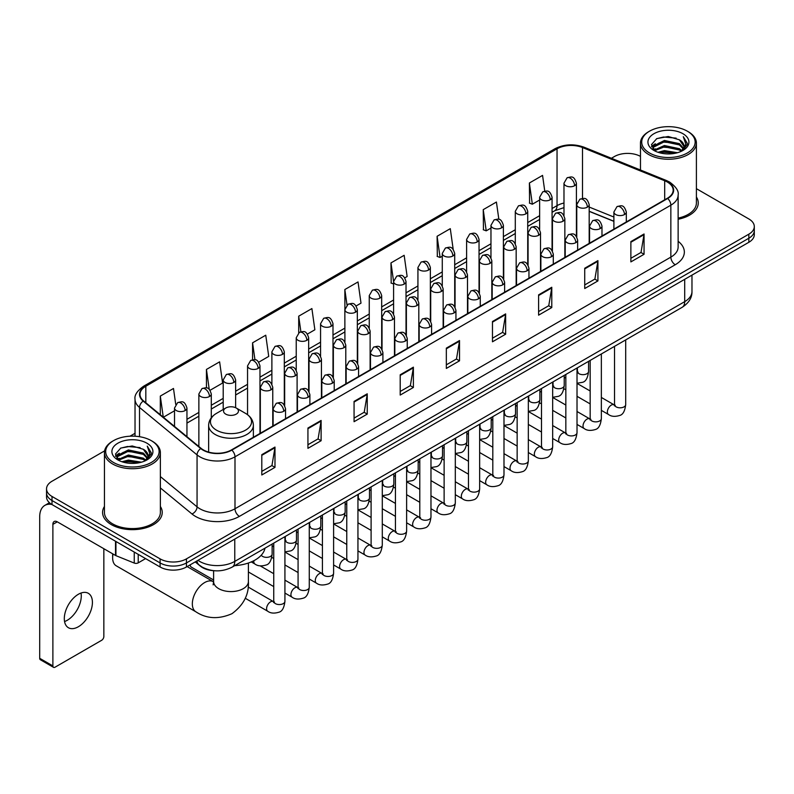 <?xml version="1.0" encoding="UTF-8"?>
<svg xmlns="http://www.w3.org/2000/svg" width="794" height="794" viewBox="0 0 794 794"><rect width="100%" height="100%" fill="white"/><g stroke="black" fill="none" stroke-linecap="round" stroke-linejoin="round"><path stroke-width="1.19" d="M613.891 221.357L589.188 211.373M214.37 570.737A18.639 10.759 180 0 1 200.406 566.172L195.235 561.914M104.6 450.873L52.007 481.243A18.639 10.759 0 0 0 46.538 488.856L46.538 496.975A18.639 10.759 0 0 0 52.007 504.577L160.09 566.985A18.639 10.759 0 0 0 186.451 566.985L748.841 242.289A18.639 10.759 0 0 0 754.3 234.677L754.3 230.617A18.639 10.759 0 0 1 748.841 238.23A18.639 10.759 0 0 0 754.3 230.617L754.3 226.558A18.639 10.759 0 0 0 748.841 218.955L696.398 188.674M46.538 488.856A18.639 10.759 0 0 0 52.007 496.458L160.09 558.867A18.639 10.759 0 0 0 186.451 558.867L186.451 562.926L748.841 238.23L186.451 562.926A18.639 10.759 0 0 1 160.09 562.926A18.639 10.759 0 0 0 186.451 562.926L186.451 566.985M52.007 496.458L52.007 500.518L160.09 562.926L52.007 500.518A18.639 10.759 0 0 1 46.538 492.915A18.639 10.759 0 0 0 52.007 500.518L52.007 504.577M104.441 506.453A29.825 17.22 0 0 0 102.585 512.448A29.825 17.22 0 0 0 111.319 524.616A29.825 17.22 0 0 0 143.823 528.347A29.825 17.22 0 0 0 162.234 512.448A29.825 17.22 0 0 0 160.368 506.453A29.825 17.22 0 0 1 162.234 512.448A29.825 17.22 0 0 1 143.823 528.347A29.825 17.22 0 0 1 111.319 524.616A29.825 17.22 0 0 1 102.585 512.448A29.825 17.22 0 0 1 104.441 506.453M667.337 182.044A19.88 11.483 180 0 1 673.163 190.163A19.88 11.483 180 0 1 667.337 198.272L231.481 449.91A19.88 11.483 180 0 1 201.14 448.382L143.595 400.94A19.88 11.483 180 0 1 140.002 394.35A19.88 11.483 180 0 1 145.828 386.231L557.041 148.815A19.88 11.483 180 0 1 582.508 147.535L664.687 180.754A19.88 11.483 180 0 1 667.337 182.044M667.685 181.836A20.376 11.771 0 0 0 664.965 180.516L582.786 147.297A20.376 11.771 0 0 0 556.693 148.617L145.471 386.033A20.376 11.771 0 0 0 143.188 401.099L200.733 448.55A20.376 11.771 0 0 0 231.838 450.119L667.685 198.48A20.376 11.771 0 0 0 667.685 181.836M261.802 454.684L261.802 474.981L274.982 467.368L274.982 447.072L261.802 454.684M261.802 471.378L271.955 465.512L274.932 447.747A4.972 2.868 -120 0 0 274.982 447.072M271.866 465.562L274.982 467.368M307.933 428.045L307.933 448.342L321.113 440.73L321.113 420.443L307.933 428.045M307.933 444.739L318.086 438.884L321.064 421.108A4.972 2.868 -120 0 0 321.113 420.443M317.997 438.933L321.113 440.73M354.064 401.417L354.064 421.703L367.245 414.101L367.245 393.804L354.064 401.417M354.064 418.11L364.218 412.245L367.195 394.479A4.972 2.868 -120 0 0 367.245 393.804M364.128 412.294L367.245 414.101M400.206 374.778L400.206 395.075L413.386 387.462L413.386 367.165L400.206 374.778M400.206 391.472L410.349 385.606L413.327 367.84A4.972 2.868 -120 0 0 413.386 367.165M410.26 385.666L413.386 387.462M630.873 241.604L630.873 261.901L644.053 254.288L644.053 233.992L630.873 241.604M630.873 258.298L641.026 252.432L643.994 234.667A4.972 2.868 -120 0 0 644.053 233.992M640.937 252.482L644.053 254.288M584.731 268.243L584.731 288.53L597.922 280.917L597.922 260.631L584.731 268.243M584.731 284.927L594.885 279.071L597.862 261.305A4.972 2.868 -120 0 0 597.922 260.631M594.795 279.121L597.922 280.917M538.6 294.872L538.6 315.168L551.78 307.556L551.78 287.259L538.6 294.872M538.6 311.566L548.753 305.71L551.731 287.934A4.972 2.868 -120 0 0 551.78 287.259M548.664 305.759L551.78 307.556M492.469 321.51L492.469 341.797L505.649 334.195L505.649 313.898L492.469 321.51M492.469 338.204L502.622 332.339L505.599 314.573A4.972 2.868 -120 0 0 505.649 313.898M502.533 332.388L505.649 334.195M446.337 348.139L446.337 368.436L459.518 360.823L459.518 340.537L446.337 348.139M446.337 364.833L456.49 358.977L459.458 341.212A4.972 2.868 -120 0 0 459.518 340.537M456.401 359.027L459.518 360.823M678.136 219.253A29.825 17.22 0 0 0 698.263 202.966A29.825 17.22 0 0 0 696.398 196.981A29.825 17.22 0 0 1 698.263 202.966A29.825 17.22 0 0 1 678.136 219.253M186.451 558.867L748.841 234.17A18.639 10.759 0 0 0 754.3 226.558M640.47 156.388A18.639 10.759 0 0 0 614.397 156.547L611.42 158.264M135.03 433.306L130.018 436.194M258.755 362.173L268.729 356.407L265.752 335.207L252.571 342.819L252.571 359.771M210.073 390.281L222.598 383.045L219.62 361.846L206.44 369.448L206.44 387.919M175.722 404.374L173.489 388.474L160.309 396.087L160.309 414.716M404.801 277.85L407.133 276.501L404.156 255.301L390.976 262.913L391.184 283.081M453.195 249.395L450.287 228.662L437.107 236.275L437.325 256.452M498.85 219.362L496.419 202.033L483.238 209.646L483.457 229.813M544.763 191.116L542.56 175.395L529.38 183.007L529.588 203.175M307.437 334.066L314.861 329.778L311.893 308.568L298.703 316.181L298.703 332.805M356.119 305.958L361.002 303.139L358.025 281.939L344.844 289.542L344.914 309.799M344.914 341.976L344.844 309.64M344.844 289.542L347.008 305.005M393.596 283.984L390.976 283.001M390.976 262.913L393.596 281.562A6.213 3.583 0 0 0 395.412 284.093A6.213 3.583 0 0 0 404.196 284.093A6.213 3.583 0 0 0 406.022 281.552C403.501 273.583 401.049 275.171 396.702 276.173A6.213 3.583 60 0 1 399.809 276.481A6.213 3.583 -120 0 1 404.196 284.093M437.107 236.275L440.084 257.484L442.278 256.214M440.084 257.484L437.107 256.373M483.238 209.646L486.216 230.846L490.96 228.106M486.216 230.846L483.238 229.734M529.38 183.007L532.347 204.207L539.642 199.999M532.347 204.207L529.38 203.095M298.703 316.181L300.896 331.753M252.571 342.819L254.953 359.771M206.44 369.448L209.239 389.358M163.365 417.237L174.521 410.796M160.309 396.087L163.266 417.148M649.542 152.994A26.718 15.423 0 0 0 687.326 152.994A26.718 15.423 0 0 0 687.326 131.179L688.209 131.685A27.959 16.148 0 0 1 696.398 143.109A27.959 16.148 0 0 1 679.138 158.016A27.959 16.148 0 0 1 648.668 154.522A27.959 16.148 0 0 1 640.47 143.109A27.959 16.148 0 0 1 648.668 131.685L649.542 131.179A26.718 15.423 0 0 0 649.542 152.994M678.136 218.112A27.959 16.148 0 0 0 696.398 202.966L696.398 143.109M657.968 152.269L664.419 150.612L677.49 152.716M659.814 152.825L664.419 151.882L675.575 153.182M653.968 150.175L664.419 145.54L679.416 148.706L681.838 150.711M654.593 150.721L664.419 146.811L679.416 149.977L681.163 151.317M653.085 149.332L653.432 145.967L664.419 140.469L679.416 143.635L683.525 148.299M652.946 148.716L653.432 147.237L664.419 141.739L679.416 144.905L683.237 148.905M681.004 151.446A15.533 8.972 0 0 0 683.971 146.175A15.533 8.972 0 0 0 679.416 139.833L683.962 146.483M682.939 133.72A20.505 11.841 0 0 0 653.978 133.69A20.505 11.841 0 0 0 653.849 150.403A20.505 11.841 0 0 0 653.938 150.463A20.505 11.841 0 0 0 683.029 150.403A20.505 11.841 0 0 0 682.939 133.72M679.416 139.833L668.26 136.499L656.787 138.613L651.467 144.617L655 151.029M682.274 150.82L687.237 144.538L687.336 143.406L683.297 136.677L685.837 144.22L681.173 151.366M688.209 131.685L687.326 131.179A26.718 15.423 0 0 0 649.542 131.179M683.297 136.677L687.326 143.664M656.519 138.742L663.546 137.005L676.131 138.136M651.676 146.91L653.968 145.103M659.01 142.96L663.546 142.086L675.684 143.079M659.01 148.031L663.546 147.158L675.684 148.15M659.943 152.865L663.546 152.23L675.555 153.192M651.546 146.404L655.308 143.734M653.541 149.818L655.308 148.806M113.036 554.023A17.399 10.044 120 0 0 112.639 557.854A17.399 10.044 120 0 0 116.242 565.814L195.939 611.837A17.399 10.044 -60 0 1 193.27 597.892A17.399 10.044 -60 0 1 204.644 582.558A17.399 10.044 -60 0 1 213.338 581.694L213.596 581.843M225.724 414.121A7.454 4.307 0 0 0 236.275 414.121A7.454 4.307 0 0 0 236.275 408.037L245.535 413.376A20.545 11.86 0 0 1 245.535 430.159A20.545 11.86 0 0 1 216.474 430.159A20.545 11.86 0 0 1 216.474 413.376C211.412 416.384 208.792 420.373 208.633 425.356A22.371 12.912 0 0 0 215.184 434.487A22.371 12.912 0 0 0 239.56 437.286A22.371 12.912 0 0 0 253.365 425.356C253.207 420.373 250.596 416.384 245.535 413.376L236.275 408.037A7.454 4.307 0 0 0 225.724 408.037A7.454 4.307 0 0 0 225.724 414.121M234.706 565.646A34.172 19.731 0 0 0 264.978 548.168M213.606 579.987L191.344 567.134A5.588 3.226 -60 0 1 190.639 566.44A5.588 3.226 -60 0 1 190.193 564.822M81.018 593.039A19.88 11.483 -60 0 1 67.212 620.312A19.88 11.483 -60 0 1 64.562 621.553M78.368 626.744A19.88 11.483 120 0 0 91.35 609.226A19.88 11.483 120 0 0 88.303 593.297A19.88 11.483 120 0 0 78.368 594.279A19.88 11.483 120 0 0 65.376 611.797A19.88 11.483 120 0 0 68.423 627.736A19.88 11.483 120 0 0 78.368 626.744M138.225 554.361L138.225 562.857L145.59 558.609M51.789 504.458A24.852 14.352 -120 0 0 44.851 505.381A24.852 14.352 -120 0 0 39.7 516.755L39.7 658.305L52.88 665.918L52.88 524.368A6.213 3.583 60 0 1 54.171 521.519A6.213 3.583 60 0 1 57.277 521.827L115.517 555.453L115.517 541.25M52.88 665.918A3.107 1.796 120 0 0 53.526 667.337L40.345 659.725A3.107 1.796 -60 0 1 39.7 658.305M53.526 667.337A3.107 1.796 120 0 0 55.074 667.178L101.652 640.292A3.107 1.796 120 0 0 103.845 636.49L103.845 548.714M138.225 562.857A3.107 1.796 180 0 1 134.246 563.065L115.934 555.661A3.107 1.796 180 0 1 115.517 555.453M113.512 462.475A26.718 15.423 0 0 0 151.297 462.475A26.718 15.423 0 0 0 151.297 440.66A26.718 15.423 0 0 0 151.297 440.65L152.18 441.166A27.959 16.148 0 0 1 160.368 452.58A27.959 16.148 0 0 1 143.109 467.487A27.959 16.148 0 0 1 112.639 463.994A27.959 16.148 0 0 1 104.441 452.58A27.959 16.148 0 0 1 112.639 441.166L113.512 440.66A26.718 15.423 0 0 0 113.512 462.475M104.441 452.58L104.441 512.448A27.959 16.148 0 0 0 112.639 523.861A27.959 16.148 0 0 0 143.109 527.355A27.959 16.148 0 0 0 160.368 512.448L160.368 452.58M121.939 461.741L128.39 460.093L141.461 462.187M123.785 462.307L128.39 461.354L139.546 462.664L127.516 461.701L123.914 462.336M117.939 459.657L128.39 455.022L143.386 458.188L145.808 460.183M118.564 460.202L128.39 456.282L143.386 459.448L145.133 460.788M117.055 458.803L117.403 455.438L128.39 449.94L143.386 453.106L147.495 457.771M116.916 458.188L117.403 456.709L128.39 451.21L143.386 454.376L147.208 458.376M144.974 460.917A15.533 8.972 0 0 0 147.942 455.647A15.533 8.972 0 0 0 143.386 449.305L147.932 455.954M146.91 443.191A20.505 11.841 0 0 0 117.949 443.161A20.505 11.841 0 0 0 117.82 459.885A20.505 11.841 0 0 0 117.909 459.934A20.505 11.841 0 0 0 146.999 459.885A20.505 11.841 0 0 0 146.91 443.191M143.386 449.305L132.231 445.97L120.757 448.084L115.448 454.089L118.971 460.5M146.255 460.292L151.207 454.009L151.307 452.888L147.267 446.149L149.808 453.692L145.143 460.838M152.18 441.166L151.297 440.66A26.718 15.423 0 0 0 113.512 440.66M147.267 446.149L151.297 453.136M120.49 448.213L127.516 446.486L140.101 447.608M115.646 456.381L117.939 454.585M122.981 452.431L127.516 451.558L139.655 452.55M122.981 457.513L127.516 456.629L139.655 457.622M115.517 455.885L119.279 453.205M117.512 459.289L119.279 458.277M197.964 560.336A24.852 14.352 0 0 0 199.631 561.398A24.852 14.352 0 0 0 234.776 561.398L684.696 301.651A24.852 14.352 0 0 0 691.971 291.497C692.15 297.671 688.874 302.951 682.115 307.338L232.205 567.095A12.426 7.176 60 0 0 234.776 561.398L234.776 539.076M684.696 279.319L684.696 301.651A12.426 7.176 60 0 1 682.115 307.338M196.952 560.921A12.426 8.307 129.5 0 0 199.115 564.961L195.344 561.844M748.841 242.289L748.841 234.17M160.09 566.985L160.09 558.867M678.136 241.297A31.065 17.934 180 0 1 675.247 264.739L239.391 516.378A6.213 3.583 60 0 1 234.994 508.765L670.851 257.127A24.852 14.352 0 0 0 678.136 246.984L678.136 195.026A24.852 14.352 180 0 1 670.851 205.18A6.213 3.583 -120 0 0 667.685 198.48M239.391 516.378A31.065 17.934 180 0 1 195.453 516.378A31.065 17.934 180 0 1 191.979 513.976L160.368 487.923M200.733 448.55A6.213 4.159 129.5 0 0 197.061 454.902L197.061 506.85A24.852 14.352 0 0 0 199.85 508.765A24.852 14.352 0 0 0 234.994 508.765L234.994 456.818A24.852 14.352 180 0 1 197.061 454.902L139.526 407.451A24.852 14.352 180 0 1 135.03 399.223L135.03 436.214M678.136 195.026C678.959 191.146 676.101 186.818 669.57 182.034L666.295 180.456A6.213 2.908 112 0 0 664.965 180.516M666.295 180.456L584.116 147.227C573.824 143.585 564.058 144.121 554.808 148.815A6.213 3.583 60 0 1 556.693 148.617M145.471 386.033A6.213 3.583 -120 0 0 143.595 386.231C137.144 390.866 134.285 395.194 135.03 399.223M143.188 401.099A6.213 4.159 129.5 0 0 139.526 407.451L139.526 436.69M584.116 147.227A6.213 2.908 112 0 0 582.786 147.297M231.838 450.119A6.213 3.583 60 0 1 234.994 456.818L670.851 205.18L670.851 257.127A6.213 3.583 60 0 0 675.247 264.739M160.368 476.589L197.061 506.85A6.213 4.159 -50.5 0 1 191.979 513.976M145.828 386.231L145.828 402.776M664.687 180.754L664.687 199.81M582.508 147.535L582.508 198.421M613.891 217.04L589.188 207.055M577.039 202.807A19.88 11.483 0 0 0 576.404 202.698M563.978 203.046A19.88 11.483 0 0 0 557.041 205.646L552.068 208.514M557.041 148.815L557.041 205.646A11.185 6.461 60 0 1 554.728 210.767L552.068 212.296M539.642 215.69L527.722 222.568M515.296 229.744L503.386 236.622M490.96 243.798L479.04 250.676M466.614 257.852L454.704 264.73M442.278 271.905L430.358 278.783M417.932 285.959L406.022 292.837M393.596 300.013L381.676 306.891M369.25 314.057L357.34 320.935M344.914 328.111L332.994 334.989M320.568 342.164L308.658 349.042M296.231 356.218L284.312 363.096M271.885 370.272L259.975 377.15M247.549 384.326L235.629 391.204M223.203 398.38L211.293 405.258M198.867 412.433L186.947 419.311M446.337 348.784L459.458 341.212M492.469 322.156L505.599 314.573M538.6 295.517L551.731 287.934M584.731 268.878L597.862 261.305M630.873 242.249L643.994 234.667M400.206 375.423L413.327 367.84M354.064 402.052L367.195 394.479M307.933 428.691L321.064 421.108M261.802 455.329L274.932 447.747M248.403 563.015L248.403 581.545A17.399 10.044 180 0 1 243.301 588.642A17.399 10.044 180 0 1 218.697 588.642A17.399 10.044 180 0 1 213.606 581.545L213.139 584.88M624.501 214.539A6.213 3.583 0 0 0 626.317 211.998C623.796 204.028 621.345 205.616 616.998 206.619A6.213 3.583 60 0 1 620.104 206.926A6.213 3.583 -120 0 1 624.501 214.539A6.213 3.583 0 0 1 615.707 214.539A6.213 3.583 0 0 1 613.891 211.998L616.998 206.619M601.356 410.369L608.522 414.508A5.588 3.226 -60 0 1 607.668 410.022A5.588 3.226 -60 0 1 611.32 405.099A5.588 3.226 -60 0 1 611.569 404.96A5.588 3.226 -60 0 1 614.109 404.821L601.356 397.447M614.834 405.377L614.338 405.794L614.516 404.583A5.588 3.226 -0 0 0 616.154 406.865A5.588 3.226 -0 0 0 623.806 407.004A5.588 3.226 -0 0 0 625.702 404.583C624.928 411.084 622.923 414.706 619.667 415.47C614.993 416.89 611.281 416.572 608.522 414.508M600.155 228.593A6.213 3.583 0 0 0 601.981 226.052C599.46 218.082 597.009 219.67 592.661 220.672A6.213 3.583 60 0 1 595.768 220.98A6.213 3.583 -120 0 1 600.155 228.593A6.213 3.583 0 0 1 591.371 228.593A6.213 3.583 0 0 1 589.555 226.052L592.661 220.672M577.02 424.423L584.186 428.552A5.588 3.226 -60 0 1 583.322 424.075A5.588 3.226 -60 0 1 586.974 419.143A5.588 3.226 -60 0 1 587.223 419.014A5.588 3.226 -60 0 1 589.773 418.875L577.02 411.5M590.488 419.431L589.992 419.847L590.17 418.637A5.588 3.226 -0 0 0 591.808 420.919A5.588 3.226 -0 0 0 599.46 421.058A5.588 3.226 -0 0 0 601.356 418.637C600.592 425.137 598.577 428.76 595.321 429.524C590.647 430.944 586.935 430.616 584.186 428.552M575.819 242.646A6.213 3.583 0 0 0 577.635 240.106C575.114 232.136 572.663 233.724 568.315 234.726A6.213 3.583 60 0 1 571.422 235.034A6.213 3.583 -120 0 1 575.819 242.646A6.213 3.583 0 0 1 567.025 242.646A6.213 3.583 0 0 1 565.209 240.106L568.315 234.726M552.674 438.477L559.839 442.605A5.588 3.226 -60 0 1 558.986 438.129A5.588 3.226 -60 0 1 562.638 433.196A5.588 3.226 -60 0 1 562.886 433.067A5.588 3.226 -60 0 1 565.427 432.919L552.674 425.554M566.152 433.484L565.656 433.901L565.834 432.69A5.588 3.226 -0 0 0 567.472 434.973A5.588 3.226 -0 0 0 575.124 435.112A5.588 3.226 -0 0 0 577.02 432.69C576.246 439.191 574.241 442.814 570.985 443.578C566.311 444.997 562.599 444.67 559.839 442.605M551.473 256.7A6.213 3.583 0 0 0 553.299 254.159C550.778 246.19 548.326 247.778 543.979 248.78A6.213 3.583 60 0 1 547.086 249.088A6.213 3.583 -120 0 1 551.473 256.7A6.213 3.583 0 0 1 542.689 256.7A6.213 3.583 0 0 1 540.873 254.159L543.979 248.78M528.338 452.53L535.503 456.659A5.588 3.226 -60 0 1 534.64 452.183A5.588 3.226 -60 0 1 538.292 447.25A5.588 3.226 -60 0 1 538.54 447.121A5.588 3.226 -60 0 1 541.091 446.972L528.338 439.608M541.806 447.538L541.309 447.955L541.488 446.744A5.588 3.226 -0 0 0 543.126 449.027A5.588 3.226 -0 0 0 550.778 449.166A5.588 3.226 -0 0 0 552.674 446.744C551.909 453.235 549.895 456.868 546.639 457.632C541.965 459.051 538.253 458.724 535.503 456.659M527.137 270.754A6.213 3.583 0 0 0 528.953 268.213C526.432 260.243 523.98 261.831 519.633 262.834A6.213 3.583 60 0 1 522.74 263.142A6.213 3.583 -120 0 1 527.137 270.754A6.213 3.583 0 0 1 518.343 270.754A6.213 3.583 0 0 1 516.527 268.213L519.633 262.834M503.992 466.574L511.157 470.713A5.588 3.226 -60 0 1 510.304 466.237A5.588 3.226 -60 0 1 513.956 461.304A5.588 3.226 -60 0 1 514.204 461.175A5.588 3.226 -60 0 1 516.755 461.026L503.992 453.662M517.47 461.592L516.973 462.009L517.152 460.798A5.588 3.226 -0 0 0 518.79 463.081A5.588 3.226 -0 0 0 526.442 463.22A5.588 3.226 -0 0 0 528.338 460.798C527.563 467.289 525.559 470.921 522.303 471.686C517.628 473.105 513.916 472.777 511.157 470.713M502.791 284.798A6.213 3.583 0 0 0 504.617 282.267C502.096 274.297 499.644 275.885 495.297 276.888A6.213 3.583 60 0 1 498.404 277.195A6.213 3.583 -120 0 1 502.791 284.798A6.213 3.583 0 0 1 494.007 284.798A6.213 3.583 0 0 1 492.191 282.267L495.297 276.888M479.655 480.628L486.821 484.767A5.588 3.226 -60 0 1 485.958 480.291A5.588 3.226 -60 0 1 489.61 475.358A5.588 3.226 -60 0 1 489.858 475.229A5.588 3.226 -60 0 1 492.409 475.08L479.655 467.716M493.134 475.646L492.627 476.063L492.806 474.852A5.588 3.226 -0 0 0 494.444 477.134A5.588 3.226 -0 0 0 502.096 477.273A5.588 3.226 -0 0 0 503.992 474.852C503.227 481.343 501.213 484.975 497.957 485.729C493.282 487.159 489.57 486.831 486.821 484.767M478.454 298.852A6.213 3.583 0 0 0 480.271 296.321C477.75 288.351 475.298 289.939 470.951 290.941A6.213 3.583 60 0 1 474.058 291.249A6.213 3.583 -120 0 1 478.454 298.852A6.213 3.583 0 0 1 469.661 298.852A6.213 3.583 0 0 1 467.845 296.321L470.951 290.941M455.309 494.682L462.475 498.821A5.588 3.226 -60 0 1 461.622 494.344A5.588 3.226 -60 0 1 465.274 489.412A5.588 3.226 -60 0 1 465.522 489.283A5.588 3.226 -60 0 1 468.073 489.134L455.309 481.769M468.788 489.7L468.291 490.116L468.47 488.906A5.588 3.226 -0 0 0 470.108 491.188A5.588 3.226 -0 0 0 477.76 491.327A5.588 3.226 -0 0 0 479.655 488.906C478.881 495.396 476.876 499.029 473.621 499.783C468.946 501.213 465.234 500.885 462.475 498.821M454.108 312.905A6.213 3.583 0 0 0 455.935 310.375C453.414 302.405 450.962 303.993 446.615 304.995A6.213 3.583 60 0 1 449.722 305.303A6.213 3.583 -120 0 1 454.108 312.905A6.213 3.583 0 0 1 445.325 312.905A6.213 3.583 0 0 1 443.509 310.375L446.615 304.995M430.973 508.736L438.139 512.874A5.588 3.226 -60 0 1 437.276 508.398A5.588 3.226 -60 0 1 440.928 503.465A5.588 3.226 -60 0 1 441.176 503.336A5.588 3.226 -60 0 1 443.727 503.188L430.973 495.823M444.451 503.753L443.945 504.17L444.124 502.959A5.588 3.226 -0 0 0 445.762 505.242A5.588 3.226 -0 0 0 453.414 505.381A5.588 3.226 -0 0 0 455.309 502.959C454.545 509.45 452.53 513.083 449.275 513.837C444.6 515.256 440.888 514.939 438.139 512.874M429.772 326.959A6.213 3.583 0 0 0 431.589 324.428C429.068 316.459 426.616 318.047 422.269 319.039A6.213 3.583 60 0 1 425.376 319.347A6.213 3.583 -120 0 1 429.772 326.959A6.213 3.583 0 0 1 420.979 326.959A6.213 3.583 0 0 1 419.163 324.428L422.269 319.039M406.627 522.789L413.793 526.928A5.588 3.226 -60 0 1 412.94 522.452A5.588 3.226 -60 0 1 416.592 517.519A5.588 3.226 -60 0 1 416.84 517.38A5.588 3.226 -60 0 1 419.391 517.241L406.627 509.877M420.105 517.807L419.609 518.224L419.788 517.013A5.588 3.226 -0 0 0 421.425 519.296A5.588 3.226 -0 0 0 429.078 519.435A5.588 3.226 -0 0 0 430.973 517.013C430.199 523.504 428.194 527.137 424.939 527.891C420.264 529.31 416.552 528.993 413.793 526.928M405.426 341.013A6.213 3.583 0 0 0 407.253 338.482C404.732 330.512 402.28 332.091 397.933 333.093A6.213 3.583 60 0 1 401.039 333.401A6.213 3.583 -120 0 1 405.426 341.013A6.213 3.583 0 0 1 396.643 341.013A6.213 3.583 0 0 1 394.826 338.482L397.933 333.093M382.291 536.843L389.457 540.982A5.588 3.226 -60 0 1 388.594 536.496A5.588 3.226 -60 0 1 392.246 531.573A5.588 3.226 -60 0 1 392.494 531.434A5.588 3.226 -60 0 1 395.045 531.295L382.291 523.931M395.769 531.861L395.263 532.268L395.442 531.067A5.588 3.226 -0 0 0 397.079 533.35A5.588 3.226 -0 0 0 404.732 533.489A5.588 3.226 -0 0 0 406.627 531.067C405.863 537.558 403.848 541.19 400.593 541.945C395.918 543.364 392.206 543.046 389.457 540.982M381.09 355.067A6.213 3.583 0 0 0 382.907 352.536C380.386 344.556 377.934 346.144 373.587 347.147A6.213 3.583 60 0 1 376.693 347.454A6.213 3.583 -120 0 1 381.09 355.067A6.213 3.583 0 0 1 372.307 355.067A6.213 3.583 0 0 1 370.48 352.536L373.587 347.147M357.945 550.897L365.111 555.036A5.588 3.226 -60 0 1 364.257 550.55A5.588 3.226 -60 0 1 367.91 545.627A5.588 3.226 -60 0 1 368.158 545.488A5.588 3.226 -60 0 1 370.709 545.349L357.945 537.985M371.423 545.915L370.927 546.322L371.106 545.121A5.588 3.226 -0 0 0 372.743 547.403A5.588 3.226 -0 0 0 380.395 547.542A5.588 3.226 -0 0 0 382.291 545.121C381.517 551.612 379.512 555.234 376.257 555.999C371.582 557.418 367.87 557.1 365.111 555.036M356.744 369.121A6.213 3.583 0 0 0 358.57 366.58C356.049 358.61 353.598 360.198 349.251 361.201A6.213 3.583 60 0 1 352.357 361.508A6.213 3.583 -120 0 1 356.744 369.121A6.213 3.583 0 0 1 347.961 369.121A6.213 3.583 0 0 1 346.144 366.58L349.251 361.201M333.609 564.951L340.775 569.09A5.588 3.226 -60 0 1 339.911 564.603A5.588 3.226 -60 0 1 343.564 559.681A5.588 3.226 -60 0 1 343.812 559.542A5.588 3.226 -60 0 1 346.363 559.403L333.609 552.038M347.087 559.969L346.581 560.375L346.76 559.174A5.588 3.226 -0 0 0 348.397 561.457A5.588 3.226 -0 0 0 356.049 561.596A5.588 3.226 -0 0 0 357.945 559.174C357.181 565.665 355.166 569.288 351.911 570.052C347.236 571.472 343.524 571.154 340.775 569.09M332.408 383.174A6.213 3.583 0 0 0 334.224 380.634C331.703 372.664 329.252 374.252 324.905 375.254A6.213 3.583 60 0 1 328.011 375.562A6.213 3.583 -120 0 1 332.408 383.174A6.213 3.583 0 0 1 323.624 383.174A6.213 3.583 0 0 1 321.798 380.634L324.905 375.254M309.263 579.005L316.429 583.143A5.588 3.226 -60 0 1 315.575 578.657A5.588 3.226 -60 0 1 319.228 573.734A5.588 3.226 -60 0 1 319.476 573.596A5.588 3.226 -60 0 1 322.027 573.457L309.263 566.092M322.741 574.022L322.245 574.429L322.424 573.228A5.588 3.226 -0 0 0 324.061 575.511A5.588 3.226 -0 0 0 331.713 575.65A5.588 3.226 -0 0 0 333.609 573.228C332.835 579.719 330.83 583.342 327.575 584.106C322.9 585.525 319.188 585.208 316.429 583.143M308.062 397.228A6.213 3.583 0 0 0 309.888 394.687C307.367 386.718 304.916 388.306 300.569 389.308A6.213 3.583 60 0 1 303.675 389.616A6.213 3.583 -120 0 1 308.062 397.228A6.213 3.583 0 0 1 299.278 397.228A6.213 3.583 0 0 1 297.462 394.687L300.569 389.308M284.927 593.058L292.093 597.197A5.588 3.226 -60 0 1 291.229 592.711A5.588 3.226 -60 0 1 294.882 587.788A5.588 3.226 -60 0 1 295.13 587.649A5.588 3.226 -60 0 1 297.681 587.51L284.927 580.146M298.405 588.076L297.899 588.483L298.078 587.282A5.588 3.226 -0 0 0 299.715 589.565A5.588 3.226 -0 0 0 307.367 589.704A5.588 3.226 -0 0 0 309.263 587.282C308.499 593.773 306.484 597.396 303.229 598.16C298.554 599.579 294.842 599.262 292.093 597.197M283.726 411.282A6.213 3.583 0 0 0 285.542 408.741C283.021 400.772 280.57 402.36 276.223 403.362A6.213 3.583 60 0 1 279.329 403.67A6.213 3.583 -120 0 1 283.726 411.282A6.213 3.583 0 0 1 274.942 411.282A6.213 3.583 0 0 1 273.116 408.741L276.223 403.362M245.257 598.259L267.747 611.251A5.588 3.226 -60 0 1 266.893 606.765A5.588 3.226 -60 0 1 270.546 601.842A5.588 3.226 -60 0 1 270.794 601.703A5.588 3.226 -60 0 1 273.344 601.564L248.105 586.994M274.059 602.12L273.563 602.537L273.741 601.326A5.588 3.226 -0 0 0 275.379 603.609A5.588 3.226 -0 0 0 283.031 603.748A5.588 3.226 -0 0 0 284.927 601.326C284.153 607.827 282.148 611.449 278.893 612.214C274.218 613.633 270.506 613.315 267.747 611.251M587.371 207.155A6.213 3.583 0 0 0 589.188 204.614C586.667 196.644 584.215 198.232 579.868 199.234A6.213 3.583 60 0 1 582.975 199.542A6.213 3.583 -120 0 1 587.371 207.155A6.213 3.583 0 0 1 578.588 207.155A6.213 3.583 0 0 1 576.762 204.614L579.868 199.234M577.704 372.227L577.208 372.644L577.387 371.433A5.588 3.226 -0 0 0 579.024 373.716A5.588 3.226 -0 0 0 586.677 373.855A5.588 3.226 -0 0 0 588.572 371.433C587.808 377.924 585.793 381.557 582.538 382.311L577.02 383.244M563.035 221.208A6.213 3.583 0 0 0 564.852 218.668C562.331 210.698 559.879 212.286 555.532 213.288A6.213 3.583 60 0 1 558.639 213.596A6.213 3.583 -120 0 1 563.035 221.208A6.213 3.583 0 0 1 554.242 221.208A6.213 3.583 0 0 1 552.426 218.668L555.532 213.288M553.368 386.281L552.862 386.688L553.041 385.487A5.588 3.226 -0 0 0 554.678 387.77A5.588 3.226 -0 0 0 562.341 387.909A5.588 3.226 -0 0 0 564.226 385.487C563.462 391.978 561.457 395.611 558.192 396.365L552.674 397.298M538.689 235.262A6.213 3.583 0 0 0 540.506 232.721C537.985 224.752 535.533 226.34 531.186 227.342A6.213 3.583 60 0 1 534.293 227.65A6.213 3.583 -120 0 1 538.689 235.262A6.213 3.583 0 0 1 529.906 235.262A6.213 3.583 0 0 1 528.079 232.721L531.186 227.342M529.022 400.335L528.526 400.742L528.705 399.541A5.588 3.226 -0 0 0 530.342 401.824A5.588 3.226 -0 0 0 537.995 401.963A5.588 3.226 -0 0 0 539.89 399.541C539.126 406.032 537.111 409.654 533.856 410.419L528.338 411.352M514.353 249.316A6.213 3.583 0 0 0 516.169 246.775C513.649 238.805 511.197 240.393 506.85 241.396A6.213 3.583 60 0 1 509.956 241.704A6.213 3.583 -120 0 1 514.353 249.316A6.213 3.583 0 0 1 505.56 249.316A6.213 3.583 0 0 1 503.743 246.775L506.85 241.396M504.686 414.389L504.18 414.796L504.359 413.595A5.588 3.226 -0 0 0 506.006 415.877A5.588 3.226 -0 0 0 513.658 416.016A5.588 3.226 -0 0 0 515.544 413.595C514.78 420.086 512.775 423.708 509.51 424.472L503.992 425.395M490.007 263.37A6.213 3.583 0 0 0 491.823 260.829C489.303 252.859 486.851 254.447 482.504 255.45A6.213 3.583 60 0 1 485.61 255.757A6.213 3.583 -120 0 1 490.007 263.37A6.213 3.583 0 0 1 481.224 263.37A6.213 3.583 0 0 1 479.397 260.829L482.504 255.45M480.34 428.442L479.844 428.849L480.023 427.648A5.588 3.226 -0 0 0 481.66 429.931A5.588 3.226 -0 0 0 489.312 430.07A5.588 3.226 -0 0 0 491.208 427.648C490.444 434.139 488.429 437.762 485.174 438.526L479.655 439.449M465.671 277.424A6.213 3.583 0 0 0 467.487 274.883C464.966 266.913 462.515 268.501 458.168 269.503A6.213 3.583 60 0 1 461.274 269.811A6.213 3.583 -120 0 1 465.671 277.424A6.213 3.583 0 0 1 456.878 277.424A6.213 3.583 0 0 1 455.061 274.883L458.168 269.503M456.004 442.496L455.498 442.903L455.677 441.702A5.588 3.226 -0 0 0 457.324 443.985A5.588 3.226 -0 0 0 464.976 444.124A5.588 3.226 -0 0 0 466.862 441.702C466.098 448.193 464.093 451.816 460.838 452.58L455.309 453.503M441.325 291.477A6.213 3.583 0 0 0 443.151 288.937C440.62 280.967 438.169 282.555 433.822 283.557A6.213 3.583 60 0 1 436.928 283.865A6.213 3.583 -120 0 1 441.325 291.477A6.213 3.583 0 0 1 432.541 291.477A6.213 3.583 0 0 1 430.715 288.937L433.822 283.557M431.658 456.54L431.162 456.957L431.341 455.746A5.588 3.226 -0 0 0 432.978 458.029A5.588 3.226 -0 0 0 440.63 458.168A5.588 3.226 -0 0 0 442.526 455.746C441.762 462.247 439.747 465.87 436.492 466.634L430.973 467.557M416.989 305.531A6.213 3.583 0 0 0 418.805 302.99C416.284 295.021 413.833 296.609 409.486 297.611A6.213 3.583 60 0 1 412.592 297.919A6.213 3.583 -120 0 1 416.989 305.531A6.213 3.583 0 0 1 408.195 305.531A6.213 3.583 0 0 1 406.379 302.99L409.486 297.611M407.322 470.594L406.816 471.011L407.004 469.8A5.588 3.226 -0 0 0 408.642 472.083A5.588 3.226 -0 0 0 416.294 472.222A5.588 3.226 -0 0 0 418.18 469.8C417.416 476.301 415.411 479.923 412.155 480.688L406.627 481.611M392.643 319.575A6.213 3.583 0 0 0 394.469 317.044C391.938 309.074 389.497 310.662 385.14 311.665A6.213 3.583 60 0 1 388.246 311.973A6.213 3.583 -120 0 1 392.643 319.575A6.213 3.583 0 0 1 383.859 319.575A6.213 3.583 0 0 1 382.033 317.044L385.14 311.665M382.976 484.648L382.48 485.065L382.658 483.854A5.588 3.226 -0 0 0 384.296 486.136A5.588 3.226 -0 0 0 391.948 486.275A5.588 3.226 -0 0 0 393.844 483.854C393.08 490.355 391.065 493.977 387.809 494.741L382.291 495.664M368.307 333.629A6.213 3.583 0 0 0 370.123 331.098C367.602 323.128 365.151 324.716 360.804 325.719A6.213 3.583 60 0 1 363.91 326.026A6.213 3.583 -120 0 1 368.307 333.629A6.213 3.583 0 0 1 359.513 333.629A6.213 3.583 0 0 1 357.697 331.098L360.804 325.719M358.64 498.701L358.134 499.118L358.322 497.907A5.588 3.226 -0 0 0 359.96 500.19A5.588 3.226 -0 0 0 367.612 500.329A5.588 3.226 -0 0 0 369.498 497.907C368.734 504.408 366.729 508.031 363.473 508.795L357.945 509.718M343.961 347.683A6.213 3.583 0 0 0 345.787 345.152C343.256 337.182 340.815 338.77 336.458 339.772A6.213 3.583 60 0 1 339.564 340.08A6.213 3.583 -120 0 1 343.961 347.683A6.213 3.583 0 0 1 335.177 347.683A6.213 3.583 0 0 1 333.351 345.152L336.458 339.772M334.294 512.755L333.798 513.172L333.976 511.961A5.588 3.226 -0 0 0 335.614 514.244A5.588 3.226 -0 0 0 343.266 514.383A5.588 3.226 -0 0 0 345.162 511.961C344.398 518.462 342.383 522.085 339.127 522.849L333.609 523.772M319.625 361.736A6.213 3.583 0 0 0 321.441 359.206C318.92 351.236 316.469 352.824 312.121 353.826A6.213 3.583 60 0 1 315.228 354.134A6.213 3.583 -120 0 1 319.625 361.736A6.213 3.583 0 0 1 310.831 361.736A6.213 3.583 0 0 1 309.015 359.206L312.121 353.826M309.958 526.809L309.452 527.226L309.64 526.015A5.588 3.226 -0 0 0 311.278 528.298A5.588 3.226 -0 0 0 318.93 528.437A5.588 3.226 -0 0 0 320.816 526.015C320.051 532.506 318.047 536.139 314.791 536.903L309.263 537.826M295.279 375.79A6.213 3.583 0 0 0 297.105 373.259C294.574 365.29 292.132 366.878 287.775 367.87A6.213 3.583 60 0 1 290.882 368.178A6.213 3.583 -120 0 1 295.279 375.79A6.213 3.583 0 0 1 286.495 375.79A6.213 3.583 0 0 1 284.669 373.259L287.775 367.87M285.612 540.863L285.115 541.28L285.294 540.069A5.588 3.226 -0 0 0 286.932 542.352A5.588 3.226 -0 0 0 294.584 542.491A5.588 3.226 -0 0 0 296.48 540.069C295.715 546.56 293.701 550.192 290.445 550.947L284.927 551.88M270.943 389.844A6.213 3.583 0 0 0 272.759 387.313C270.238 379.343 267.786 380.922 263.439 381.924A6.213 3.583 60 0 1 266.546 382.232A6.213 3.583 -120 0 1 270.943 389.844A6.213 3.583 0 0 1 262.149 389.844A6.213 3.583 0 0 1 260.333 387.313L263.439 381.924M261.266 555.195A5.588 3.226 -0 0 0 262.596 556.405A5.588 3.226 -0 0 0 270.248 556.544A5.588 3.226 -0 0 0 272.134 554.123C271.369 560.614 269.364 564.246 266.109 565C261.434 566.43 257.713 566.102 254.963 564.038A5.588 3.226 -60 0 1 253.802 561.477A5.588 3.226 -60 0 1 253.862 560.703M574.588 185.717A6.213 3.583 0 0 0 576.404 183.186C573.883 175.216 571.432 176.804 567.085 177.806A6.213 3.583 60 0 1 570.191 178.114A6.213 3.583 -120 0 1 574.588 185.717A6.213 3.583 0 0 1 565.804 185.717A6.213 3.583 0 0 1 563.978 183.186L567.085 177.806M550.242 199.77A6.213 3.583 0 0 0 552.068 197.24C549.547 189.27 547.096 190.858 542.749 191.86A6.213 3.583 60 0 1 545.855 192.168A6.213 3.583 -120 0 1 550.242 199.77A6.213 3.583 0 0 1 541.458 199.77A6.213 3.583 0 0 1 539.642 197.24L542.749 191.86M525.906 213.824A6.213 3.583 0 0 0 527.722 211.293C525.201 203.324 522.75 204.912 518.403 205.904A6.213 3.583 60 0 1 521.509 206.212A6.213 3.583 -120 0 1 525.906 213.824A6.213 3.583 0 0 1 517.122 213.824A6.213 3.583 0 0 1 515.296 211.293L518.403 205.904M501.56 227.878A6.213 3.583 0 0 0 503.386 225.347C500.865 217.377 498.414 218.955 494.067 219.958A6.213 3.583 60 0 1 497.173 220.266A6.213 3.583 -120 0 1 501.56 227.878A6.213 3.583 0 0 1 492.776 227.878A6.213 3.583 0 0 1 490.96 225.347L494.067 219.958M477.224 241.932A6.213 3.583 0 0 0 479.04 239.391C476.519 231.421 474.068 233.009 469.72 234.012A6.213 3.583 60 0 1 472.827 234.319A6.213 3.583 -120 0 1 477.224 241.932A6.213 3.583 0 0 1 468.44 241.932A6.213 3.583 0 0 1 466.614 239.391L469.72 234.012M452.878 255.986A6.213 3.583 0 0 0 454.704 253.445C452.183 245.475 449.732 247.063 445.384 248.065A6.213 3.583 60 0 1 448.491 248.373A6.213 3.583 -120 0 1 452.878 255.986A6.213 3.583 0 0 1 444.094 255.986A6.213 3.583 0 0 1 442.278 253.445L445.384 248.065M428.542 270.039A6.213 3.583 0 0 0 430.358 267.499C427.837 259.529 425.386 261.117 421.038 262.119A6.213 3.583 60 0 1 424.145 262.427A6.213 3.583 -120 0 1 428.542 270.039A6.213 3.583 0 0 1 419.758 270.039A6.213 3.583 0 0 1 417.932 267.499L421.038 262.119M379.86 298.147A6.213 3.583 0 0 0 381.676 295.606C379.155 287.636 376.703 289.224 372.356 290.227A6.213 3.583 60 0 1 375.463 290.535A6.213 3.583 -120 0 1 379.86 298.147A6.213 3.583 0 0 1 371.076 298.147A6.213 3.583 0 0 1 369.25 295.606L372.356 290.227M355.514 312.201A6.213 3.583 0 0 0 357.34 309.66C354.819 301.69 352.367 303.278 348.02 304.281A6.213 3.583 60 0 1 351.127 304.588A6.213 3.583 -120 0 1 355.514 312.201A6.213 3.583 0 0 1 346.73 312.201A6.213 3.583 0 0 1 344.914 309.66L348.02 304.281M331.177 326.255A6.213 3.583 0 0 0 332.994 323.714C330.473 315.744 328.021 317.332 323.674 318.334A6.213 3.583 60 0 1 326.781 318.642A6.213 3.583 -120 0 1 331.177 326.255A6.213 3.583 0 0 1 322.394 326.255A6.213 3.583 0 0 1 320.568 323.714L323.674 318.334M306.831 340.308A6.213 3.583 0 0 0 308.658 337.768C306.137 329.798 303.685 331.386 299.338 332.388A6.213 3.583 60 0 1 302.445 332.696A6.213 3.583 -120 0 1 306.831 340.308A6.213 3.583 0 0 1 298.048 340.308A6.213 3.583 0 0 1 296.231 337.768L299.338 332.388M282.495 354.362A6.213 3.583 0 0 0 284.312 351.821C281.791 343.852 279.339 345.44 274.992 346.442A6.213 3.583 60 0 1 278.099 346.75A6.213 3.583 -120 0 1 282.495 354.362A6.213 3.583 0 0 1 273.712 354.362A6.213 3.583 0 0 1 271.885 351.821L274.992 346.442M258.149 368.406A6.213 3.583 0 0 0 259.975 365.875C257.454 357.905 255.003 359.493 250.656 360.496A6.213 3.583 60 0 1 253.762 360.804A6.213 3.583 -120 0 1 258.149 368.406A6.213 3.583 0 0 1 249.366 368.406A6.213 3.583 0 0 1 247.549 365.875L250.656 360.496M233.813 382.46A6.213 3.583 0 0 0 235.629 379.929C233.108 371.959 230.657 373.547 226.31 374.55A6.213 3.583 60 0 1 229.416 374.857A6.213 3.583 -120 0 1 233.813 382.46A6.213 3.583 0 0 1 225.03 382.46A6.213 3.583 0 0 1 223.203 379.929L226.31 374.55M209.467 396.514A6.213 3.583 0 0 0 211.293 393.983C208.772 386.013 206.321 387.601 201.974 388.603A6.213 3.583 60 0 1 205.08 388.911A6.213 3.583 -120 0 1 209.467 396.514A6.213 3.583 0 0 1 200.684 396.514A6.213 3.583 0 0 1 198.867 393.983L201.974 388.603M185.131 410.567A6.213 3.583 0 0 0 186.947 408.037C184.426 400.067 181.975 401.655 177.628 402.657A6.213 3.583 60 0 1 180.734 402.965A6.213 3.583 -120 0 1 185.131 410.567A6.213 3.583 0 0 1 176.347 410.567A6.213 3.583 0 0 1 174.521 408.037L177.628 402.657M52.88 524.368L57.277 521.827M115.934 541.488L115.934 555.661M134.246 563.065L134.246 552.068M232.205 567.095C222.201 572.117 212.206 572.117 202.202 567.095L199.115 564.961M691.971 291.497L691.971 275.121M554.808 148.815L143.595 386.231M563.978 207.621L554.728 210.767M539.642 219.472L527.722 226.35M515.296 233.525L503.386 240.403M490.96 247.579L479.04 254.457M466.614 261.633L454.704 268.511M442.278 275.687L430.358 282.565M417.932 289.741L406.022 296.619M393.596 303.794L381.676 310.672M369.25 317.848L357.34 324.726M344.914 331.902L332.994 338.78M320.568 345.946L308.658 352.824M296.231 360L284.312 366.878M271.885 374.053L259.975 380.931M247.549 388.107L235.629 394.985M223.203 402.161L211.293 409.039M198.867 416.215L186.947 423.093M613.891 221.228L589.188 211.244M652.906 149.113L652.906 148.081M640.47 170.015L640.47 143.109M248.403 581.545C249.147 594.319 243.679 605.028 231.977 613.683C218.648 619.489 206.629 618.873 195.939 611.837M112.639 553.795L112.639 557.854M253.365 437.276L253.365 425.356M208.633 452.094L208.633 425.356M225.724 408.037L216.474 413.376M213.338 581.694L187.146 566.579M213.606 570.697L213.606 581.545M615.251 405.268L614.109 404.821M625.702 339.911L625.702 404.583M626.317 221.963L626.317 211.998M590.17 403.908L577.02 396.315M565.834 389.854L563.899 388.742M614.516 346.373L614.516 404.583M613.891 229.129L613.891 211.998M590.17 390.995L577.02 383.403M590.905 419.321L589.773 418.875M601.356 353.965L601.356 418.637M601.981 236.007L601.981 226.052M565.834 417.962L552.674 410.369M541.488 403.908L539.553 402.796M590.17 360.416L590.17 418.637M589.555 243.182L589.555 226.052M565.834 405.049L552.674 397.447M566.569 433.375L565.427 432.919M577.02 368.019L577.02 432.69M577.635 250.06L577.635 240.106M541.488 432.015L528.338 424.423M517.152 417.962L515.217 416.84M565.834 374.47L565.834 432.69M565.209 257.236L565.209 240.106M541.488 419.103L528.338 411.5M542.223 447.429L541.091 446.972M552.674 382.073L552.674 446.744M553.299 264.114L553.299 254.159M517.152 446.069L503.992 438.477M492.806 432.015L490.871 430.894M541.488 388.524L541.488 446.744M540.873 271.29L540.873 254.159M517.152 433.157L503.992 425.554M517.886 461.483L516.755 461.026M528.338 396.127L528.338 460.798M528.953 278.168L528.953 268.213M492.806 460.123L479.655 452.53M468.47 446.069L466.535 444.948M517.152 402.578L517.152 460.798M516.527 285.344L516.527 268.213M492.806 447.211L479.655 439.608M493.54 475.527L492.409 475.08M503.992 410.18L503.992 474.852M504.617 292.222L504.617 282.267M468.47 474.177L455.309 466.574M444.124 460.123L442.189 459.001M492.806 416.632L492.806 474.852M492.191 299.398L492.191 282.267M468.47 461.264L455.309 453.662M469.204 489.58L468.073 489.134M479.655 424.224L479.655 488.906M480.271 306.276L480.271 296.321M444.124 488.231L430.973 480.628M419.788 474.177L417.852 473.055M468.47 430.685L468.47 488.906M467.845 313.451L467.845 296.321M444.124 475.308L430.973 467.716M444.858 503.634L443.727 503.188M455.309 438.278L455.309 502.959M455.935 320.329L455.935 310.375M419.788 502.284L406.627 494.682M395.442 488.231L393.506 487.109M444.124 444.739L444.124 502.959M443.509 327.505L443.509 310.375M419.788 489.362L406.627 481.769M420.522 517.688L419.391 517.241M430.973 452.332L430.973 517.013M431.589 334.383L431.589 324.428M395.442 516.338L382.291 508.736M371.106 502.284L369.17 501.163M419.788 458.793L419.788 517.013M419.163 341.559L419.163 324.428M395.442 503.416L382.291 495.823M396.176 531.742L395.045 531.295M406.627 466.386L406.627 531.067M407.253 348.437L407.253 338.482M371.106 530.392L357.945 522.789M346.76 516.338L344.824 515.217M395.442 472.847L395.442 531.067M394.826 355.613L394.826 338.482M371.106 517.47L357.945 509.877M371.84 545.796L370.709 545.349M382.291 480.439L382.291 545.121M382.907 362.491L382.907 352.536M346.76 544.436L333.609 536.843M322.424 530.392L320.488 529.27M371.106 486.901L371.106 545.121M370.48 369.667L370.48 352.536M346.76 531.523L333.609 523.931M347.494 559.849L346.363 559.403M357.945 494.493L357.945 559.174M358.57 376.545L358.57 366.58M322.424 558.49L309.263 550.897M298.078 544.436L296.142 543.324M346.76 500.954L346.76 559.174M346.144 383.72L346.144 366.58M322.424 545.577L309.263 537.985M323.158 573.903L322.027 573.457M333.609 508.547L333.609 573.228M334.224 390.598L334.224 380.634M298.078 572.543L284.927 564.951M273.741 558.49L271.806 557.378M322.424 515.008L322.424 573.228M321.798 397.774L321.798 380.634M298.078 559.631L284.927 552.038M298.812 587.957L297.681 587.51M309.263 522.601L309.263 587.282M309.888 404.652L309.888 394.687M273.741 586.597L248.403 571.968M298.078 529.062L298.078 587.282M297.462 411.828L297.462 394.687M273.741 573.685L260.243 565.894M274.476 602.011L273.344 601.564M284.927 536.655L284.927 601.326M285.542 418.706L285.542 408.741M273.741 543.116L273.741 601.326M273.116 425.882L273.116 408.741M189.776 565.06L190.639 566.44M578.121 372.108L576.99 371.661M588.572 361.349L588.572 371.433M589.188 243.391L589.188 204.614M577.387 367.801L577.387 371.433M565.834 378.133L564.226 377.21M576.762 236.93L576.762 204.614M553.785 386.162L552.644 385.715M564.226 375.403L564.226 385.487M564.852 257.445L564.852 218.668M553.041 381.854L553.041 385.487M541.488 392.186L539.89 391.263M552.426 250.983L552.426 218.668M529.439 400.216L528.308 399.769M539.89 389.447L539.89 399.541M540.506 271.498L540.506 232.721M528.705 395.908L528.705 399.541M517.152 406.24L515.544 405.317M528.079 265.037L528.079 232.721M505.103 414.269L503.962 413.823M515.544 403.501L515.544 413.595M516.169 285.552L516.169 246.775M504.359 409.962L504.359 413.595M492.806 420.294L491.208 419.371M503.743 279.091L503.743 246.775M480.757 428.323L479.626 427.877M491.208 417.555L491.208 427.648M491.823 299.606L491.823 260.829M480.023 424.016L480.023 427.648M468.47 434.348L466.862 433.425M479.397 293.145L479.397 260.829M456.421 442.377L455.28 441.93M466.862 431.608L466.862 441.702M467.487 313.66L467.487 274.883M455.677 438.07L455.677 441.702M444.124 448.402L442.526 447.479M455.061 307.199L455.061 274.883M432.075 456.431L430.944 455.984M442.526 445.662L442.526 455.746M443.151 327.714L443.151 288.937M431.341 452.123L431.341 455.746M419.788 462.455L418.18 461.532M430.715 321.252L430.715 288.937M407.739 470.485L406.597 470.038M418.18 459.716L418.18 469.8M418.805 341.767L418.805 302.99M407.004 466.177L407.004 469.8M395.442 476.509L393.844 475.586M406.379 335.306L406.379 302.99M383.393 484.538L382.261 484.092M393.844 473.77L393.844 483.854M394.469 355.821L394.469 317.044M382.658 480.231L382.658 483.854M371.106 490.563L369.498 489.64M382.033 349.36L382.033 317.044M359.057 498.592L357.915 498.136M369.498 487.824L369.498 497.907M370.123 369.875L370.123 331.098M358.322 494.285L358.322 497.907M346.76 504.617L345.162 503.694M357.697 363.414L357.697 331.098M334.711 512.646L333.579 512.19M345.162 501.877L345.162 511.961M345.787 383.929L345.787 345.152M333.976 508.339L333.976 511.961M322.424 518.671L320.816 517.748M333.351 377.468L333.351 345.152M310.375 526.7L309.233 526.243M320.816 515.931L320.816 526.015M321.441 397.973L321.441 359.206M309.64 522.383L309.64 526.015M298.078 532.724L296.48 531.791M309.015 391.521L309.015 359.206M286.029 540.744L284.897 540.297M296.48 529.985L296.48 540.069M297.105 412.026L297.105 373.259M285.294 536.436L285.294 540.069M273.741 546.778L272.134 545.845M284.669 405.565L284.669 373.259M272.134 544.039L272.134 554.123M272.759 426.08L272.759 387.313M254.963 564.038L251.281 561.914M260.333 433.256L260.333 387.313M576.404 236.394L576.404 183.186M563.978 215.502L563.978 183.186M552.068 250.447L552.068 197.24M539.642 229.555L539.642 197.24M527.722 264.501L527.722 211.293M515.296 243.599L515.296 211.293M503.386 278.555L503.386 225.347M490.96 257.653L490.96 225.347M479.04 292.609L479.04 239.391M466.614 271.707L466.614 239.391M454.704 306.663L454.704 253.445M442.278 285.761L442.278 253.445M430.358 320.716L430.358 267.499M417.932 299.814L417.932 267.499M406.022 334.77L406.022 281.552M393.596 313.868L393.596 281.552L396.702 276.173M381.676 348.824L381.676 295.606M369.25 327.922L369.25 295.606M357.34 362.878L357.34 309.66M332.994 376.922L332.994 323.714M320.568 356.03L320.568 323.714M308.658 390.976L308.658 337.768M296.231 370.083L296.231 337.768M284.312 405.029L284.312 351.821M271.885 384.137L271.885 351.821M259.975 432.839L259.975 365.875M247.549 414.706L247.549 365.875M235.629 407.699L235.629 379.929M223.203 409.486L223.203 379.929M211.293 417.803L211.293 393.983M198.867 446.506L198.867 393.983M186.947 436.68L186.947 408.037M174.521 426.438L174.521 408.037M44.851 505.381L49.436 502.731M116.877 458.585L116.877 457.552"/></g></svg>
